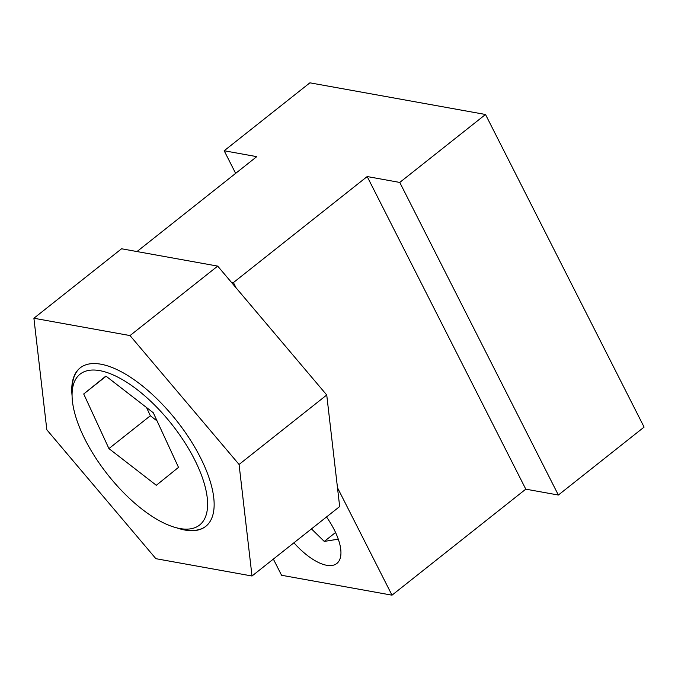 <?xml version="1.0" encoding="UTF-8"?>
<svg xmlns="http://www.w3.org/2000/svg" width="678" height="678" viewBox="0 0 678 678"><rect width="100%" height="100%" fill="white"/><g stroke="black" fill="none" stroke-linecap="round" stroke-linejoin="round"><path stroke-width="1.02" d="M175.873 527.628A96.242 40.739 -128.4 0 0 177.772 528.103A96.242 40.739 -128.4 0 0 196.628 463.777A96.242 40.739 -128.4 0 0 103.819 371.552A96.242 40.739 -128.4 0 0 72.071 394.723A96.242 40.739 -128.4 0 0 106.912 473.625A96.242 40.739 -128.4 0 0 175.873 527.628M205.917 526.238A101.107 42.799 51.6 0 1 183.145 529.34L177.772 528.103M72.071 394.723L72.105 389.214A101.107 42.799 51.6 0 1 80.326 367.756M153.296 412.758L105.895 376.061L83.716 393.977L108.929 448.59L156.321 485.287L178.509 467.371L153.296 412.758M146.55 407.537L150.347 415.767L157.093 420.987M150.347 415.767L108.929 448.59M106.115 376.231L83.716 393.977M311.465 528.891L324.27 541.425L338.28 539.163M335.559 532.484L324.27 541.425M176.721 527.857A101.107 42.799 -128.4 0 0 185.026 530.069A101.107 42.799 -128.4 0 0 205.748 526.374A101.107 42.799 -128.4 0 0 189.603 438.81A101.107 42.799 -128.4 0 0 100.878 364.196A101.107 42.799 -128.4 0 0 80.157 367.891A101.107 42.799 -128.4 0 0 72.08 395.808M33.9 318.245L46.833 429.801L155.881 558.68L252.004 576.012L339.67 506.542L326.737 394.994L217.689 266.107L121.565 248.775L33.9 318.245L130.023 335.576L217.689 266.107M252.004 576.012L239.071 464.464L326.737 394.994M239.071 464.464L130.023 335.576M293.921 542.798A49.579 20.984 -128.4 0 0 326.669 565.283A49.579 20.984 -128.4 0 0 336.83 563.469A49.579 20.984 -128.4 0 0 326.508 516.967M231.3 282.192L233.41 282.573L367.188 176.551L399.766 182.433L485.507 114.489L309.905 82.826L224.172 150.762L235.639 173.373M224.172 150.762L256.75 156.643L136.981 251.555M273.361 559.087L281.565 575.266L392.003 595.174L525.789 489.16L558.367 495.033L644.1 427.098L485.507 114.489M233.41 282.573L236.088 287.853M337.491 487.719L392.003 595.174M367.188 176.551L525.789 489.16M399.766 182.433L558.367 495.033"/></g></svg>
